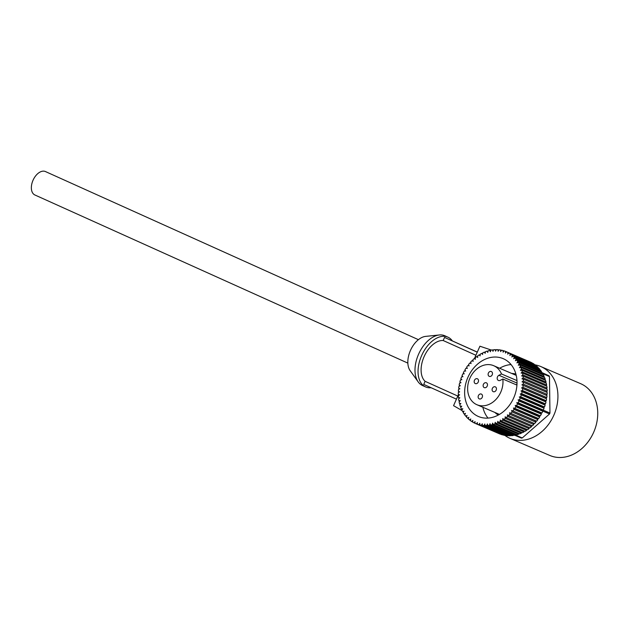 <?xml version="1.0" encoding="UTF-8"?>
<svg xmlns="http://www.w3.org/2000/svg" width="629" height="629" viewBox="0 0 629 629"><rect width="100%" height="100%" fill="white"/><g stroke="black" fill="none" stroke-linecap="round" stroke-linejoin="round"><path stroke-width="0.94" d="M452.282 340.8A27.267 16.448 114.3 0 0 447.966 337.183L444.915 335.807A27.267 16.448 114.3 0 0 439.325 334.974L425.605 336.389A19.931 12.022 114.3 0 0 410.462 350.424A19.931 12.022 114.3 0 0 410.155 370.678L418.175 381.889A27.267 16.448 114.3 0 0 422.499 385.53L425.55 386.906A27.267 16.448 114.3 0 0 431.124 387.739M439.325 334.974A27.267 16.448 114.3 0 0 418.599 354.174A27.267 16.448 114.3 0 0 418.175 381.889M447.966 337.183A27.267 16.448 114.3 0 0 421.65 355.55A27.267 16.448 114.3 0 0 425.55 386.906M456.45 399.156L423.734 384.413L425.102 381.323A22.809 13.759 -65.7 0 1 424.119 356.612A22.809 13.759 -65.7 0 1 443.186 340.517L475.901 355.259M504.883 435.394A39.069 31.159 -66.7 0 0 509.584 438.169A39.069 31.159 -66.7 0 0 509.985 438.35L549.801 455.459A39.069 31.159 -66.7 0 0 593.745 432.123A39.069 31.159 -66.7 0 0 581.054 383.855A39.069 31.159 -66.7 0 0 580.653 383.674L540.846 366.558A39.069 31.159 -66.7 0 0 535.193 364.891M509.985 438.35A39.069 31.159 -66.7 0 0 553.929 415.006A39.069 31.159 -66.7 0 0 541.239 366.738A39.069 31.159 -66.7 0 0 540.846 366.558M462.087 410.58L453.556 405.674L458.47 394.587M474.415 358.601L479.911 346.209L491.343 350.062M535.075 364.796L535.499 364.946M425.102 381.323L457.818 396.066M443.186 340.517L444.554 337.427L477.269 352.177M444.554 337.427L477.309 352.083M407.851 363.106L34.894 194.982A12.847 7.752 -65.7 0 1 33.054 180.208A12.847 7.752 -65.7 0 1 45.453 171.56L418.411 339.676M495.33 386.859A2.618 2.091 -66.7 0 0 495.306 386.843A2.618 2.091 -66.7 0 0 492.358 388.408A2.618 2.091 -66.7 0 0 493.207 391.647A2.618 2.091 -66.7 0 0 493.23 391.663A2.618 2.091 -66.7 0 0 496.187 390.098A2.618 2.091 -66.7 0 0 495.33 386.859M481.374 394.084A2.618 2.091 -66.7 0 0 481.35 394.068A2.618 2.091 -66.7 0 0 478.402 395.633A2.618 2.091 -66.7 0 0 479.251 398.88A2.618 2.091 -66.7 0 0 479.282 398.888A2.618 2.091 -66.7 0 0 482.231 397.324A2.618 2.091 -66.7 0 0 481.374 394.084M491.359 371.55A2.618 2.091 -66.7 0 0 491.335 371.535A2.618 2.091 -66.7 0 0 488.387 373.107A2.618 2.091 -66.7 0 0 489.236 376.346A2.618 2.091 -66.7 0 0 489.268 376.354A2.618 2.091 -66.7 0 0 492.216 374.79A2.618 2.091 -66.7 0 0 491.359 371.55M477.411 378.776A2.618 2.091 -66.7 0 0 477.38 378.768A2.618 2.091 -66.7 0 0 474.431 380.333A2.618 2.091 -66.7 0 0 475.288 383.572A2.618 2.091 -66.7 0 0 475.312 383.58A2.618 2.091 -66.7 0 0 478.26 382.015A2.618 2.091 -66.7 0 0 477.411 378.776M486.366 382.817A2.618 2.091 -66.7 0 0 486.343 382.802A2.618 2.091 -66.7 0 0 483.394 384.374A2.618 2.091 -66.7 0 0 484.244 387.613A2.618 2.091 -66.7 0 0 484.275 387.621A2.618 2.091 -66.7 0 0 487.223 386.057A2.618 2.091 -66.7 0 0 486.366 382.817M476.924 404.722A21.237 16.936 -66.7 0 1 476.703 404.628A21.237 16.936 -66.7 0 1 469.808 378.391A21.237 16.936 -66.7 0 1 493.694 365.701A21.237 16.936 -66.7 0 1 493.914 365.795A21.237 16.936 -66.7 0 1 501.502 373.956L498.923 375.285A2.886 2.304 -66.7 0 0 497.201 377.958A2.886 2.304 -66.7 0 0 498.412 380.459A2.886 2.304 -66.7 0 0 498.443 380.466A2.886 2.304 -66.7 0 0 500.244 380.356L502.815 379.02A21.237 16.936 -66.7 0 1 495.416 399.981A21.237 16.936 -66.7 0 1 476.924 404.722L499.45 414.409M501.502 373.956L516.959 380.6M516.936 385.09L502.815 379.02M516.991 384.052A2.886 2.304 -66.7 0 0 516.433 384.877M503.577 358.821A31.466 25.097 -66.7 0 0 503.255 358.679A31.466 25.097 -66.7 0 0 467.858 377.471A31.466 25.097 -66.7 0 0 478.079 416.351A31.466 25.097 -66.7 0 0 478.402 416.492A31.466 25.097 -66.7 0 0 513.799 397.701A31.466 25.097 -66.7 0 0 503.577 358.821M511.055 364.576A31.466 25.097 -66.7 0 0 499.646 368.256M482.868 407.285A31.466 25.097 -66.7 0 0 488.041 418.096M498.365 415.03A22.29 17.777 113.3 0 1 494.929 412.467M511.707 373.445A22.29 17.777 113.3 0 1 515.922 374.169M473.134 361.172L471.978 360.676A39.069 31.159 -66.7 0 0 470.665 362.06L471.074 363.538L469.824 363.012A39.069 31.159 -66.7 0 0 468.597 364.498L469.116 365.913L467.819 365.512A39.069 31.159 -66.7 0 0 466.694 367.1L467.316 368.437L465.979 368.177A39.069 31.159 -66.7 0 0 464.949 369.844L465.68 371.094L464.312 370.968A39.069 31.159 -66.7 0 0 463.392 372.714L464.226 373.87L462.826 373.885A39.069 31.159 -66.7 0 0 462.032 375.686L462.952 376.74L461.544 376.889A39.069 31.159 -66.7 0 0 460.868 378.744L461.875 379.688L460.459 379.971A39.069 31.159 -66.7 0 0 459.917 381.866L461.002 382.691L459.595 383.108A39.069 31.159 -66.7 0 0 459.178 385.019L460.334 385.726L458.95 386.277A39.069 31.159 -66.7 0 0 458.667 388.195L459.885 388.777L458.525 389.461A39.069 31.159 -66.7 0 0 458.376 391.372L459.65 391.82L458.321 392.622A39.069 31.159 -66.7 0 0 458.313 394.517L459.642 394.831L458.352 395.751A39.069 31.159 -66.7 0 0 458.486 397.614L459.846 397.795L458.612 398.825A39.069 31.159 -66.7 0 0 458.879 400.642L460.263 400.681L459.099 401.821A39.069 31.159 -66.7 0 0 459.492 403.574L460.9 403.48L459.799 404.714A39.069 31.159 -66.7 0 0 460.334 406.397L461.749 406.161L460.727 407.482A39.069 31.159 -66.7 0 0 461.387 409.094L462.795 408.724L461.859 410.116A39.069 31.159 -66.7 0 0 462.645 411.633L464.045 411.13L463.196 412.593A39.069 31.159 -66.7 0 0 464.1 414L465.476 413.371L464.729 414.896A39.069 31.159 -66.7 0 0 465.743 416.194L467.088 415.431L466.443 417.003A39.069 31.159 -66.7 0 0 467.567 418.175L468.864 417.294L468.33 418.906A39.069 31.159 -66.7 0 0 469.549 419.944L470.799 418.953L470.374 420.589A39.069 31.159 -66.7 0 0 471.679 421.493L472.874 420.392L472.56 422.035A39.069 31.159 -66.7 0 0 473.944 422.798L475.068 421.603L474.879 423.246A39.069 31.159 -66.7 0 0 475.005 423.301A39.069 31.159 -66.7 0 0 475.398 423.482A39.069 31.159 -66.7 0 0 476.334 423.86L500.165 434.104A39.069 31.159 113.3 0 1 499.229 433.727L475.398 423.482M545.257 379.303L521.425 369.058A39.069 31.159 -66.7 0 0 520.828 367.415L544.659 377.652A39.069 31.159 113.3 0 1 545.257 379.303L544.667 380.01M544.219 376.598L520.395 366.353A39.069 31.159 -66.7 0 0 519.672 364.796L543.503 375.033A39.069 31.159 113.3 0 1 544.219 376.598L543.747 377.266M549.471 376.559L542.788 373.681A39.069 31.159 113.3 0 1 542.984 374.043L519.153 363.798A39.069 31.159 -66.7 0 0 518.312 362.335L542.143 372.58A39.069 31.159 113.3 0 1 542.355 372.926L549.038 375.796A39.069 31.159 -66.7 0 1 549.471 376.559L549.958 413.041A39.069 31.159 -66.7 0 1 549.542 413.976L522.267 437.949A39.069 31.159 -66.7 0 1 521.417 438.122L514.734 435.252A39.069 31.159 113.3 0 1 514.333 435.323L490.502 425.078A39.069 31.159 -66.7 0 0 492.145 424.74L515.977 434.985A39.069 31.159 113.3 0 1 515.583 435.071L522.267 437.949M541.545 371.653L517.714 361.408A39.069 31.159 -66.7 0 0 516.763 360.055L540.586 370.3A39.069 31.159 113.3 0 1 541.545 371.653L541.255 372.195M539.926 369.443L516.095 359.198A39.069 31.159 -66.7 0 0 515.025 357.964L538.856 368.209A39.069 31.159 113.3 0 1 539.926 369.443L539.713 369.923M538.117 367.438L514.294 357.193A39.069 31.159 -66.7 0 0 513.122 356.085L536.954 366.33A39.069 31.159 113.3 0 1 538.117 367.438L537.976 367.831M536.152 365.646L512.321 355.401A39.069 31.159 -66.7 0 0 511.062 354.426L534.894 364.671A39.069 31.159 113.3 0 1 536.152 365.646L536.065 365.944M534.037 364.073L510.205 353.828A39.069 31.159 -66.7 0 0 508.861 352.995L532.692 363.24A39.069 31.159 113.3 0 1 534.037 364.073L533.99 364.277M531.78 362.744L507.949 352.499A39.069 31.159 -66.7 0 0 506.534 351.815L530.365 362.06A39.069 31.159 113.3 0 1 531.78 362.744L531.764 362.847M505.582 351.414L505.449 353.058L506.534 351.815L505.582 351.414A39.069 31.159 -66.7 0 0 504.096 350.88L503.09 352.209L503.106 350.581A39.069 31.159 -66.7 0 0 501.565 350.204L500.645 351.611L500.542 350.007A39.069 31.159 -66.7 0 0 498.962 349.795L498.129 351.265L497.909 349.7A39.069 31.159 -66.7 0 0 496.297 349.645L495.566 351.171L495.227 349.661A39.069 31.159 -66.7 0 0 493.592 349.763L492.963 351.336L492.515 349.881A39.069 31.159 -66.7 0 0 490.872 350.141L490.353 351.753L489.794 350.369A39.069 31.159 -66.7 0 0 488.151 350.793L487.742 352.421L487.074 351.116A39.069 31.159 -66.7 0 0 485.446 351.69L485.156 353.341L484.385 352.122A39.069 31.159 -66.7 0 0 482.781 352.845L482.608 354.497L481.743 353.372A39.069 31.159 -66.7 0 0 480.179 354.245L480.116 355.88L479.156 354.866A39.069 31.159 -66.7 0 0 477.639 355.88L477.702 357.492L476.664 356.588A39.069 31.159 -66.7 0 0 475.202 357.736L475.375 359.316L474.258 358.53A39.069 31.159 -66.7 0 0 472.866 359.804L473.165 361.337L471.978 360.676M504.026 350.974L503.106 350.581M501.439 350.4L500.542 350.007M498.797 350.086L497.909 349.7M496.108 350.038L495.227 349.661M493.395 350.259L492.515 349.881M490.675 350.746L489.794 350.369M487.97 351.501L487.074 351.116M485.305 352.515L484.385 352.122M482.687 353.781L481.743 353.372M480.139 355.291L479.156 354.866M477.686 357.028L476.664 356.588M475.343 358.994L474.258 358.53M458.376 391.372L459.555 391.875M458.313 394.517L459.414 394.988M458.486 397.614L459.524 398.063M458.879 400.642L459.87 401.066M459.492 403.574L460.452 403.983M460.334 406.397L461.254 406.798M461.387 409.094L462.291 409.479M462.645 411.633L463.534 412.011M464.1 414L464.98 414.385M465.743 416.194L466.624 416.571M467.567 418.175L468.448 418.552M469.549 419.944L470.445 420.329M471.679 421.493L472.591 421.886M473.944 422.798L474.887 423.199M501.14 434.45L477.309 424.205A39.069 31.159 -66.7 0 0 478.818 424.661L502.65 434.906A39.069 31.159 113.3 0 1 501.14 434.45M503.656 435.158L479.833 424.913A39.069 31.159 -66.7 0 0 481.389 425.212L505.221 435.449A39.069 31.159 113.3 0 1 503.656 435.158M506.259 435.598L482.427 425.353A39.069 31.159 -66.7 0 0 484.023 425.487L507.855 435.732A39.069 31.159 113.3 0 1 506.259 435.598M508.916 435.771L485.085 425.526A39.069 31.159 -66.7 0 0 486.712 425.503L510.544 435.748A39.069 31.159 113.3 0 1 508.916 435.771M511.613 435.685L487.782 425.44A39.069 31.159 -66.7 0 0 489.425 425.251L513.256 435.496A39.069 31.159 113.3 0 1 511.613 435.685M517.062 434.71L493.23 424.465A39.069 31.159 -66.7 0 0 494.866 423.962L518.689 434.207A39.069 31.159 113.3 0 1 517.062 434.71M519.766 433.829L495.935 423.584A39.069 31.159 -66.7 0 0 497.547 422.932L521.378 433.177A39.069 31.159 113.3 0 1 519.766 433.829M522.432 432.697L498.6 422.452A39.069 31.159 -66.7 0 0 500.189 421.658L524.02 431.903A39.069 31.159 113.3 0 1 522.432 432.697M525.05 431.321L501.219 421.084A39.069 31.159 -66.7 0 0 502.76 420.141L526.591 430.385A39.069 31.159 113.3 0 1 525.05 431.321M527.589 429.717L503.758 419.472A39.069 31.159 -66.7 0 0 505.252 418.395L529.083 428.632A39.069 31.159 113.3 0 1 527.589 429.717M530.043 427.885L506.211 417.64A39.069 31.159 -66.7 0 0 507.642 416.429L531.474 426.674A39.069 31.159 113.3 0 1 530.043 427.885M532.386 425.841L508.554 415.596A39.069 31.159 -66.7 0 0 509.907 414.267L533.738 424.512A39.069 31.159 113.3 0 1 532.386 425.841M534.603 423.6L510.772 413.355A39.069 31.159 -66.7 0 0 512.045 411.916L535.877 422.161A39.069 31.159 113.3 0 1 534.603 423.6M536.686 421.178L512.855 410.934A39.069 31.159 -66.7 0 0 514.035 409.393L537.866 419.637A39.069 31.159 113.3 0 1 536.686 421.178L535.413 420.715L535.877 422.161M538.613 418.592L514.781 408.347A39.069 31.159 -66.7 0 0 515.859 406.719L539.69 416.964A39.069 31.159 113.3 0 1 538.613 418.592L537.292 418.261L537.866 419.637M540.366 415.863L516.535 405.619A39.069 31.159 -66.7 0 0 517.51 403.912L541.341 414.149A39.069 31.159 113.3 0 1 540.366 415.863L539.014 415.667L539.69 416.964M521.771 370.174L545.602 380.411A39.069 31.159 113.3 0 1 546.066 382.141L522.235 371.896A39.069 31.159 -66.7 0 0 521.771 370.174L520.364 370.339L521.425 369.058M522.502 373.052L546.334 383.297A39.069 31.159 113.3 0 1 546.664 385.082L522.833 374.845A39.069 31.159 -66.7 0 0 522.502 373.052L521.103 373.083L522.235 371.896M523.006 376.04L546.837 386.277A39.069 31.159 113.3 0 1 547.033 388.124L523.202 377.88A39.069 31.159 -66.7 0 0 523.006 376.04L521.63 375.93L522.833 374.845M523.289 379.098L547.12 389.343A39.069 31.159 113.3 0 1 547.183 391.222L523.352 380.977A39.069 31.159 -66.7 0 0 523.289 379.098L521.944 378.855L523.202 377.88M523.344 382.228L547.175 392.472A39.069 31.159 113.3 0 1 547.096 394.375L523.265 384.13A39.069 31.159 -66.7 0 0 523.344 382.228L522.039 381.842L523.352 380.977M523.171 385.388L547.002 395.633A39.069 31.159 113.3 0 1 546.782 397.552L522.951 387.307A39.069 31.159 -66.7 0 0 523.171 385.388L521.913 384.869L523.265 384.13M522.77 388.565L546.593 398.81A39.069 31.159 113.3 0 1 546.247 400.72L522.416 390.483A39.069 31.159 -66.7 0 0 522.77 388.565L521.575 387.92L522.951 387.307M522.141 391.733L545.972 401.978A39.069 31.159 113.3 0 1 545.485 403.881L521.653 393.636A39.069 31.159 -66.7 0 0 522.141 391.733L521.016 390.963L522.416 390.483M521.299 394.878L545.123 405.123A39.069 31.159 113.3 0 1 544.51 406.994L520.678 396.75A39.069 31.159 -66.7 0 0 521.299 394.878L520.246 393.99L521.653 393.636M541.946 413.001L518.115 402.764A39.069 31.159 -66.7 0 0 518.972 400.988L542.803 411.232A39.069 31.159 113.3 0 1 541.946 413.001L540.633 413.064L541.341 414.149M533.408 423.081L533.738 424.512M531.269 425.361L531.474 426.674M528.989 427.429L529.083 428.632M526.591 429.285L526.591 430.385M524.091 430.912L524.02 431.903M521.504 432.304L521.378 433.177M518.854 433.436L518.689 434.207M543.33 410.045L519.499 399.8A39.069 31.159 -66.7 0 0 520.238 397.968L544.069 408.213A39.069 31.159 113.3 0 1 543.33 410.045L543.275 410.171A39.069 31.159 -66.7 0 1 542.858 411.107L542.803 411.232M542.803 374.735L542.984 374.043M545.359 382.88L546.066 382.141M545.823 385.844L546.664 385.082M546.051 388.887L547.033 388.124M546.035 391.977L547.183 391.222M545.768 395.106L547.096 394.375M546.593 398.81L545.406 398.165L546.782 397.552M545.972 401.978L544.848 401.208L546.247 400.72M545.123 405.123L544.077 404.235L545.485 403.881M544.069 408.213L543.236 407.191L544.51 406.994M513.256 435.496L513.453 434.946M510.74 435.299L510.544 435.748M542.858 411.107L549.542 413.976M543.275 410.171L549.958 413.041M542.237 372.738L549.038 375.796M520.395 366.353L519.412 367.713L520.828 367.415M519.153 363.798L518.265 365.229L519.672 364.796M517.714 361.408L516.92 362.902L518.312 362.335M516.095 359.198L515.403 360.747L516.763 360.055M514.294 357.193L513.704 358.782L515.025 357.964M512.321 355.401L511.841 357.02L513.122 356.085M510.205 353.828L509.844 355.471L511.062 354.426M507.949 352.499L507.705 354.151L508.861 352.995M477.309 424.205L477.38 422.57L476.334 423.86M479.833 424.913L479.785 423.293L478.818 424.661M482.427 425.353L482.27 423.765L481.389 425.212M485.085 425.526L484.81 423.985L484.023 425.487M487.782 425.44L487.389 423.954L486.712 425.503M490.502 425.078L489.999 423.663L489.425 425.251M493.23 424.465L492.617 423.113L492.145 424.74M495.935 423.584L495.212 422.318L494.866 423.962M498.6 422.452L497.783 421.288L497.547 422.932M501.219 421.084L500.307 420.015L500.189 421.658M503.758 419.472L502.76 418.513L502.76 420.141M506.211 417.64L505.134 416.791L505.252 418.395M508.554 415.596L507.406 414.873L507.642 416.429M510.772 413.355L509.561 412.758L509.907 414.267M512.855 410.934L511.581 410.47L512.045 411.916M514.781 408.347L513.461 408.017L514.035 409.393M516.535 405.619L515.182 405.422L515.859 406.719M518.115 402.764L516.731 402.702L517.51 403.912M519.499 399.8L518.092 399.879L518.972 400.988M520.678 396.75L519.271 396.97L520.238 397.968M516.346 434.403L515.977 434.985M543.275 410.045L541.923 410.124L542.764 411.185M541.923 410.124L518.092 399.879M543.102 407.207L519.271 396.97M544.077 404.235L520.246 393.99M544.848 401.208L521.016 390.963M545.406 398.165L521.575 387.92M540.555 412.946L516.731 402.702M539.014 415.667L515.182 405.422M537.292 418.261L513.461 408.017M535.413 420.715L511.581 410.47M517.014 383.061L498.923 375.285M493.694 365.701L516.228 375.387"/></g></svg>
